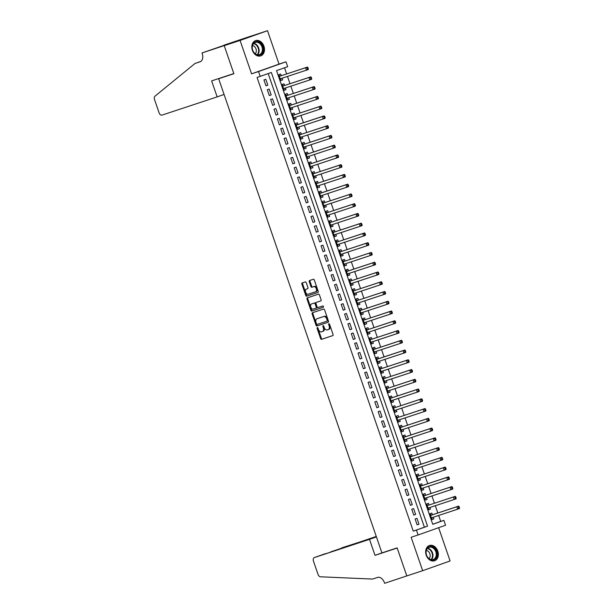 <?xml version="1.0" encoding="UTF-8"?>
<svg xmlns="http://www.w3.org/2000/svg" width="614" height="614" viewBox="0 0 614 614"><rect width="100%" height="100%" fill="white"/><g stroke="black" fill="none" stroke-linecap="round" stroke-linejoin="round"><path stroke-width="0.92" d="M317.315 327.584A0.706 0.46 -109.5 0 0 317.108 328.398L320.615 338.567A1.013 0.652 -109.5 0 0 321.567 339.319L332.765 335.62A1.013 0.652 -109.5 0 0 333.057 334.461L329.557 324.284A0.706 0.46 -109.5 0 0 328.682 324.576L329.135 325.888A3.239 2.095 -109.5 0 1 328.229 329.603A3.239 2.095 -109.5 0 1 328.198 329.611L327.27 329.918A3.239 2.095 -109.5 0 1 324.223 327.515L323.77 326.195A0.706 0.46 -109.5 0 0 322.895 326.487L323.348 327.799A3.239 2.095 -109.5 0 1 322.442 331.514L321.483 331.829A3.239 2.095 -109.5 0 1 318.436 329.426L317.983 328.106A0.706 0.46 -109.5 0 0 317.315 327.584M317.799 327.776A0.706 0.46 -109.5 0 0 317.852 328.129L321.36 338.306A1.013 0.652 -109.5 0 0 322.312 339.058L332.872 335.566M329.365 323.954A0.706 0.46 -109.5 0 0 329.426 324.307L329.879 325.627L329.135 325.888M323.586 325.865A0.706 0.46 -109.5 0 0 323.639 326.218L324.092 327.538L323.348 327.799M252.369 50.302A8.051 6.14 71.7 0 0 260.681 55.889A8.051 6.14 71.7 0 0 263.936 46.196A8.051 6.14 71.7 0 0 255.631 40.608A8.051 6.14 71.7 0 0 252.369 50.302M426.216 555.194A8.051 6.14 71.7 0 0 434.528 560.782A8.051 6.14 71.7 0 0 437.79 551.088A8.051 6.14 71.7 0 0 429.478 545.501A8.051 6.14 71.7 0 0 426.216 555.194M306.256 282.678A1.013 0.652 -109.5 0 0 305.304 281.926L302.165 282.962A1.013 0.652 -109.5 0 0 301.865 284.128L305.757 295.426A1.013 0.652 -109.5 0 0 306.708 296.178L317.914 292.479A1.013 0.652 -109.5 0 0 318.206 291.32L314.314 280.015A1.013 0.652 -109.5 0 0 313.363 279.263L309.563 280.521A1.013 0.652 -109.5 0 0 309.272 281.68L310.937 286.515A1.013 0.652 -109.5 0 0 311.889 287.268L313.769 286.646A2.709 1.75 -109.5 0 1 316.31 288.641A2.709 1.75 -109.5 0 1 315.558 291.765A2.709 1.75 -109.5 0 1 315.535 291.773L308.167 294.206A2.709 1.75 -109.5 0 1 305.626 292.21A2.709 1.75 -109.5 0 1 306.378 289.094L307.629 288.68A1.013 0.652 -109.5 0 0 307.921 287.513L306.256 282.678M307.138 288.818A2.709 1.75 -109.5 0 0 307.115 288.826L306.378 289.094A2.709 1.75 -109.5 0 0 306.378 289.094L307.737 288.626M322.411 331.522A3.239 2.095 -109.5 0 0 322.442 331.514L323.187 331.253A3.239 2.095 -109.5 0 0 324.092 327.538M260.221 76.42L258.54 71.539L285.986 61.814L287.667 66.688L276.538 70.633L432.755 524.31L443.876 520.365L445.557 525.239L418.111 534.971L416.43 530.089L427.559 526.144L271.35 72.475L257.051 77.464L413.26 531.141L416.43 530.089M418.111 534.971L411.142 537.273L422.647 570.69L406.798 575.924L397.143 547.872L381.931 552.899L218.661 78.738L233.873 73.711L224.217 45.666L240.066 40.432L251.571 73.841L258.54 71.539M312.419 312.749A1.013 0.652 -109.5 0 0 312.127 313.907L316.018 325.213A1.013 0.652 -109.5 0 0 316.97 325.965L328.168 322.266A1.013 0.652 -109.5 0 0 328.459 321.099L324.568 309.801A1.013 0.652 -109.5 0 0 323.616 309.049L312.419 312.749M310.884 310.323L307 299.018A1.013 0.652 -109.5 0 1 307.292 297.859L318.489 294.16A1.013 0.652 -109.5 0 1 319.441 294.912L321.107 299.747A1.013 0.652 -109.5 0 1 320.823 300.906A1.013 0.652 -109.5 0 0 320.823 300.906L316.271 302.41A1.013 0.652 -109.5 0 0 315.98 303.569L317.085 306.777A1.013 0.652 -109.5 0 0 318.037 307.53L322.764 305.972A0.706 0.46 -109.5 0 1 323.233 307.307A0.706 0.46 -109.5 0 0 323.233 307.307L311.843 311.075A1.013 0.652 -109.5 0 1 310.884 310.323L311.628 310.055L307.737 298.757L307 299.018M224.217 45.666L251.663 35.934L267.512 30.7L240.066 40.432M422.647 570.69L450.093 560.958L438.634 527.695M282.072 78.224L282.647 79.889L280.782 80.503M281.22 75.745L280.629 74.033L278.779 74.693L280.79 80.549L282.647 79.889M285.433 87.979L286.009 89.644L284.136 90.258M284.581 85.499L283.99 83.788L282.133 84.448L284.152 90.304L286.009 89.644M288.795 97.733L289.363 99.399L287.498 100.021M287.935 95.254L287.352 93.551L285.495 94.203L287.513 100.059L289.363 99.399M292.149 107.488L292.724 109.154L290.859 109.776M291.297 105.009L290.706 103.305L288.856 103.958L290.867 109.814L292.724 109.154M295.511 117.243L296.086 118.916L294.213 119.53M294.659 114.764L294.068 113.06L292.218 113.72L294.229 119.569L296.086 118.916M298.872 127.006L299.448 128.671L297.575 129.285M298.013 124.527L297.429 122.815L295.572 123.475L297.59 129.324L299.448 128.671M302.226 136.761L302.802 138.426L300.937 139.04M301.374 134.282L300.791 132.57L298.934 133.23L300.952 139.086L302.802 138.426M305.588 146.516L306.163 148.181L304.291 148.803M304.736 144.037L304.145 142.325L302.295 142.985L304.306 148.841L306.163 148.181M308.949 156.271L309.525 157.936L307.652 158.558M308.098 153.792L307.507 152.088L305.649 152.74L307.668 158.596L309.525 157.936M312.311 166.026L312.879 167.699L311.014 168.313M311.452 163.547L310.868 161.843L309.011 162.503L311.029 168.351L312.879 167.699M315.665 175.788L316.241 177.454L314.376 178.068M314.813 173.309L314.222 171.598L312.373 172.258L314.383 178.106L316.241 177.454M319.027 185.543L319.602 187.209L317.73 187.823M318.175 183.064L317.584 181.353L315.726 182.013L317.745 187.869L319.602 187.209M322.388 195.298L322.956 196.964L321.091 197.585M321.529 192.819L320.945 191.107L319.088 191.768L321.107 197.624L322.956 196.964M325.742 205.053L326.318 206.718L324.453 207.34M324.89 202.574L324.307 200.87L322.45 201.522L324.468 207.378L326.318 206.718M329.104 214.808L329.68 216.481L327.807 217.095M328.252 212.329L327.661 210.625L325.811 211.277L327.822 217.133L329.68 216.481M332.466 224.563L333.041 226.236L331.169 226.85M331.614 222.084L331.023 220.38L329.165 221.04L331.184 226.888L333.041 226.236M335.82 234.325L336.395 235.991L334.53 236.605M334.968 231.846L334.384 230.135L332.527 230.795L334.546 236.651L336.395 235.991M339.181 244.08L339.757 245.746L337.892 246.367M338.329 241.601L337.738 239.89L335.889 240.55L337.9 246.406L339.757 245.746M342.543 253.835L343.119 255.501L341.246 256.122M341.691 251.356L341.1 249.652L339.243 250.305L341.261 256.161L343.119 255.501M345.905 263.59L346.473 265.256L344.607 265.877M345.045 261.111L344.462 259.407L342.604 260.06L344.623 265.916L346.473 265.256M349.259 273.345L349.834 275.018L347.969 275.632M348.407 270.866L347.816 269.162L345.966 269.822L347.977 275.671L349.834 275.018M352.62 283.108L353.196 284.773L351.323 285.387M351.768 280.629L351.177 278.917L349.328 279.577L351.338 285.433L353.196 284.773M355.982 292.863L356.557 294.528L354.685 295.142M355.122 290.384L354.539 288.672L352.682 289.332L354.7 295.188L356.557 294.528M359.336 302.618L359.911 304.283L358.046 304.905M358.484 300.139L357.901 298.435L356.043 299.087L358.062 304.943L359.911 304.283M362.697 312.373L363.273 314.038L361.4 314.66M361.846 309.893L361.255 308.19L359.405 308.842L361.416 314.698L363.273 314.038M366.059 322.127L366.635 323.801L364.762 324.415M365.207 319.648L364.616 317.945L362.759 318.605L364.777 324.453L366.635 323.801M369.421 331.89L369.989 333.555L368.124 334.169M368.561 329.411L367.978 327.699L366.121 328.36L368.139 334.208L369.989 333.555M372.775 341.645L373.35 343.31L371.485 343.924M371.923 339.166L371.332 337.454L369.482 338.114L371.493 343.97L373.35 343.31M376.136 351.4L376.712 353.065L374.839 353.687M375.284 348.921L374.693 347.209L372.836 347.869L374.855 353.725L376.712 353.065M379.498 361.155L380.066 362.82L378.201 363.442M378.638 358.676L378.055 356.972L376.198 357.624L378.216 363.48L380.066 362.82M382.852 370.91L383.428 372.583L381.563 373.197M382 368.431L381.417 366.727L379.559 367.387L381.578 373.235L383.428 372.583M386.214 380.672L386.789 382.338L384.917 382.952M385.362 378.193L384.771 376.482L382.921 377.142L384.932 382.99L386.789 382.338M389.575 390.427L390.151 392.093L388.278 392.707M388.723 387.948L388.132 386.237L386.275 386.897L388.294 392.753L390.151 392.093M392.929 400.182L393.505 401.848L391.64 402.469M392.077 397.703L391.494 395.992L389.637 396.652L391.655 402.508L393.505 401.848M396.291 409.937L396.867 411.603L395.002 412.224M395.439 407.458L394.848 405.754L392.998 406.407L395.009 412.263L396.867 411.603M399.653 419.692L400.228 421.365L398.356 421.979M398.801 417.213L398.21 415.509L396.352 416.162L398.371 422.018L400.228 421.365M403.014 429.447L403.582 431.12L401.717 431.734M402.155 426.968L401.571 425.264L399.714 425.924L401.733 431.772L403.582 431.12M406.368 439.21L406.944 440.875L405.079 441.489M405.516 436.731L404.925 435.019L403.076 435.679L405.086 441.535L406.944 440.875M409.73 448.964L410.305 450.63L408.433 451.252M408.878 446.485L408.287 444.774L406.437 445.434L408.448 451.29L410.305 450.63M413.092 458.719L413.667 460.385L411.794 461.007M412.232 456.24L411.649 454.537L409.791 455.189L411.81 461.045L413.667 460.385M416.445 468.474L417.021 470.14L415.156 470.761M415.594 465.995L415.01 464.291L413.153 464.944L415.171 470.8L417.021 470.14M419.807 478.229L420.383 479.902L418.51 480.516M418.955 475.75L418.364 474.046L416.515 474.706L418.525 480.555L420.383 479.902M423.169 487.992L423.744 489.657L421.872 490.271M422.317 485.513L421.726 483.801L419.869 484.461L421.887 490.317L423.744 489.657M426.53 497.747L427.098 499.412L425.233 500.026M425.671 495.268L425.088 493.556L423.23 494.216L425.249 500.072L427.098 499.412M429.884 507.502L430.46 509.167L428.595 509.789M429.032 505.023L428.442 503.319L426.592 503.971L428.603 509.827L430.46 509.167M415.118 518.991L417.129 524.84L418.986 524.187L416.967 518.331L415.118 518.991M411.756 509.229L413.767 515.085L415.624 514.425L413.606 508.576L411.756 509.229M408.394 499.474L410.413 505.33L412.263 504.67L410.252 498.821L408.394 499.474M405.033 489.719L407.051 495.575L408.909 494.915L406.89 489.059L405.033 489.719M401.679 479.964L403.69 485.812L405.547 485.16L403.528 479.304L401.679 479.964M398.317 470.209L400.336 476.057L402.185 475.405L400.174 469.549L398.317 470.209M394.955 460.446L396.974 466.302L398.831 465.642L396.813 459.794L394.955 460.446M391.602 450.691L393.612 456.547L395.47 455.887L393.451 450.039L391.602 450.691M388.24 440.936L390.251 446.792L392.108 446.132L390.09 440.276L388.24 440.936M384.878 431.181L386.897 437.038L388.746 436.377L386.736 430.521L384.878 431.181M381.517 421.427L383.535 427.275L385.392 426.623L383.374 420.767L381.517 421.427M378.163 411.664L380.173 417.52L382.031 416.868L380.012 411.012L378.163 411.664M374.801 401.909L376.819 407.765L378.669 407.105L376.658 401.257L374.801 401.909M371.439 392.154L373.458 398.01L375.315 397.35L373.297 391.494L371.439 392.154M368.085 382.399L370.096 388.255L371.954 387.595L369.935 381.739L368.085 382.399M364.724 372.644L366.742 378.493L368.592 377.84L366.581 371.984L364.724 372.644M361.362 362.882L363.381 368.738L365.23 368.085L363.219 362.229L361.362 362.882M358 353.127L360.019 358.983L361.876 358.323L359.858 352.474L358 353.127M354.646 343.372L356.657 349.228L358.515 348.568L356.496 342.712L354.646 343.372M351.285 333.617L353.303 339.473L355.153 338.813L353.142 332.957L351.285 333.617M347.923 323.862L349.942 329.71L351.799 329.058L349.78 323.202L347.923 323.862M344.569 314.107L346.58 319.955L348.437 319.303L346.419 313.447L344.569 314.107M341.207 304.344L343.226 310.2L345.076 309.54L343.065 303.692L341.207 304.344M337.846 294.59L339.864 300.446L341.722 299.786L339.703 293.937L337.846 294.59M334.492 284.835L336.503 290.691L338.36 290.031L336.342 284.175L334.492 284.835M331.13 275.08L333.141 280.928L334.998 280.276L332.98 274.42L331.13 275.08M327.769 265.325L329.787 271.173L331.637 270.521L329.626 264.665L327.769 265.325M324.407 255.562L326.425 261.418L328.283 260.758L326.264 254.91L324.407 255.562M321.053 245.807L323.064 251.663L324.921 251.003L322.903 245.155L321.053 245.807M317.691 236.052L319.71 241.908L321.559 241.248L319.549 235.392L317.691 236.052M314.33 226.297L316.348 232.153L318.206 231.493L316.187 225.637L314.33 226.297M310.976 216.542L312.986 222.391L314.844 221.738L312.825 215.882L310.976 216.542M307.614 206.78L309.633 212.636L311.482 211.983L309.471 206.127L307.614 206.78M304.252 197.025L306.271 202.881L308.121 202.221L306.11 196.373L304.252 197.025M300.891 187.27L302.909 193.126L304.767 192.466L302.748 186.61L300.891 187.27M297.537 177.515L299.548 183.371L301.405 182.711L299.386 176.855L297.537 177.515M294.175 167.76L296.194 173.608L298.043 172.956L296.032 167.1L294.175 167.76M290.813 157.998L292.832 163.854L294.689 163.201L292.671 157.345L290.813 157.998M287.459 148.243L289.47 154.099L291.328 153.439L289.309 147.59L287.459 148.243M284.098 138.488L286.116 144.344L287.966 143.684L285.955 137.828L284.098 138.488M280.736 128.733L282.755 134.589L284.612 133.929L282.593 128.073L280.736 128.733M277.382 118.978L279.393 124.826L281.25 124.174L279.232 118.318L277.382 118.978M274.021 109.223L276.031 115.071L277.889 114.419L275.87 108.563L274.021 109.223M270.659 99.46L272.677 105.316L274.527 104.656L272.516 98.808L270.659 99.46M267.297 89.705L269.316 95.561L271.173 94.901L269.155 89.053L267.297 89.705M413.26 531.141L424.389 527.196L268.203 73.588M267.811 85.146L265.793 79.29L263.943 79.95L265.954 85.806L267.811 85.146L265.946 85.76M432.732 524.241L440.706 521.409L438.665 515.468M437.813 512.989L435.303 505.713M434.451 503.234L431.941 495.959M431.089 493.479L428.587 486.196M427.735 483.717L425.226 476.441M424.374 473.962L421.864 466.686M421.012 464.207L418.51 456.931M417.65 454.452L415.148 447.176M414.296 444.697L411.787 437.414M410.935 434.935L408.433 427.659M407.573 425.18L405.071 417.904M404.219 415.425L401.709 408.149M400.858 405.67L398.348 398.394M397.496 395.915L394.994 388.639M394.134 386.152L391.632 378.876M390.78 376.397L388.271 369.121M387.419 366.642L384.917 359.367M384.057 356.887L381.555 349.612M380.703 347.133L378.193 339.857M377.341 337.378L374.832 330.094M373.98 327.615L371.478 320.339M370.626 317.86L368.116 310.584M367.264 308.105L364.754 300.829M363.902 298.35L361.4 291.074M360.541 288.595L358.039 281.312M357.187 278.833L354.677 271.557M353.825 269.078L351.323 261.802M350.464 259.323L347.961 252.047M347.11 249.568L344.6 242.292M343.748 239.813L341.238 232.529M340.386 230.05L337.884 222.775M337.025 220.296L334.523 213.02M333.671 210.541L331.161 203.265M330.309 200.786L327.807 193.51M326.947 191.031L324.445 183.755M323.593 181.268L321.084 173.992M320.232 171.513L317.722 164.237M316.87 161.758L314.368 154.482M313.516 152.003L311.006 144.727M310.154 142.248L307.645 134.973M306.793 132.494L304.291 125.21M303.431 122.731L300.929 115.455M300.077 112.976L297.567 105.7M296.716 103.221L294.213 95.945M293.354 93.466L290.852 86.19M290 83.711L287.49 76.428M286.638 73.949L284.52 67.809M432.394 514.778L431.803 513.074L429.946 513.726L431.964 519.582L433.822 518.922L433.246 517.257M225.422 76.343L218.661 78.738M251.571 73.841L279.017 64.117L267.512 30.7M279.017 64.117L285.986 61.814M440.706 521.409L443.876 520.365M424.389 527.196L427.559 526.144M433.822 518.922L431.949 519.544M418.986 524.187L417.113 524.801M415.624 514.425L413.759 515.046M412.263 504.67L410.398 505.291M408.909 494.915L407.036 495.529M405.547 485.16L403.674 485.774M402.185 475.405L400.32 476.019M398.831 465.642L396.959 466.264M395.47 455.887L393.597 456.509M392.108 446.132L390.243 446.746M388.746 436.377L386.881 436.991M385.392 426.623L383.52 427.237M382.031 416.868L380.166 417.482M378.669 407.105L376.804 407.727M375.315 397.35L373.442 397.972M371.954 387.595L370.081 388.209M368.592 377.84L366.727 378.454M365.23 368.085L363.365 368.699M361.876 358.323L360.004 358.944M358.515 348.568L356.65 349.189M355.153 338.813L353.288 339.427M351.799 329.058L349.926 329.672M348.437 319.303L346.565 319.917M345.076 309.54L343.211 310.162M341.722 299.786L339.849 300.407M338.36 290.031L336.487 290.645M334.998 280.276L333.133 280.89M331.637 270.521L329.772 271.135M328.283 260.758L326.41 261.38M324.921 251.003L323.056 251.625M321.559 241.248L319.694 241.862M318.206 231.493L316.333 232.107M314.844 221.738L312.971 222.352M311.482 211.983L309.617 212.597M308.121 202.221L306.256 202.843M304.767 192.466L302.894 193.088M301.405 182.711L299.54 183.325M298.043 172.956L296.178 173.57M294.689 163.201L292.817 163.815M291.328 153.439L289.455 154.06M287.966 143.684L286.101 144.305M284.612 133.929L282.739 134.543M281.25 124.174L279.378 124.788M277.889 114.419L276.024 115.033M274.527 104.656L272.662 105.278M271.173 94.901L269.3 95.523M322.473 331.506L323.156 331.261A3.239 2.095 -109.5 0 0 323.187 331.253M328.26 329.595L328.943 329.35A3.239 2.095 -109.5 0 0 328.974 329.342A3.239 2.095 -109.5 0 0 329.879 325.627M313.048 312.541A1.013 0.652 -109.5 0 0 312.864 313.647L316.755 324.952A1.013 0.652 -109.5 0 0 317.707 325.704L328.275 322.212M316.525 323.87A0.706 0.46 -109.5 0 0 317.192 324.399L327.016 321.153A0.706 0.46 -109.5 0 0 327.224 320.331L326.748 318.95A3.239 2.095 -109.5 0 0 323.701 316.54L316.977 318.758A3.239 2.095 -109.5 0 0 316.954 318.766A3.239 2.095 -109.5 0 0 316.041 322.48L316.525 323.87M327.769 320.884L327.761 320.884A0.706 0.46 -109.5 0 0 327.968 320.071L327.224 320.331M317.668 318.512A3.239 2.095 -109.5 0 1 317.691 318.505A3.239 2.095 -109.5 0 0 317.691 318.505L324.445 316.279A3.239 2.095 -109.5 0 1 327.485 318.681L327.968 320.071M307.921 297.644A1.013 0.652 -109.5 0 0 307.737 298.757M320.922 300.852L317.016 302.149A1.013 0.652 -109.5 0 0 316.993 302.149M323.317 307.261L311.843 311.075M311.559 303.968A2.709 1.75 -109.5 0 0 311.536 303.976A2.709 1.75 -109.5 0 0 310.784 307.092A2.709 1.75 -109.5 0 0 313.324 309.088L315.918 308.228A1.013 0.652 -109.5 0 0 316.21 307.069L315.105 303.861A1.013 0.652 -109.5 0 0 314.153 303.109L312.296 303.7A2.709 1.75 -109.5 0 0 312.273 303.707A2.709 1.75 -109.5 0 0 312.25 303.715L311.536 303.976M316.671 307.967L316.663 307.967A1.013 0.652 -109.5 0 0 316.954 306.808L316.21 307.069M312.296 303.7L314.898 302.848A1.013 0.652 -109.5 0 1 315.849 303.6L316.954 306.808M311.628 310.055A1.013 0.652 -109.5 0 0 312.58 310.807M315.581 291.757L316.279 291.512A2.709 1.75 -109.5 0 0 316.302 291.504A2.709 1.75 -109.5 0 0 317.054 288.38A2.709 1.75 -109.5 0 0 314.514 286.385L313.769 286.646M310.2 280.306A1.013 0.652 -109.5 0 0 310.016 281.419L311.682 286.254A1.013 0.652 -109.5 0 0 312.633 287.007L314.514 286.385M302.794 282.755A1.013 0.652 -109.5 0 0 302.61 283.868L306.501 295.165A1.013 0.652 -109.5 0 0 307.453 295.917L318.021 292.425M431.381 517.878L457.622 509.206L456.778 506.765L458.635 506.113L431.888 514.946A1.028 0.668 70.5 0 1 431.627 514.954L430.26 514.632M431.627 518.6L432.509 517.533A1.028 0.668 70.5 0 1 432.555 517.487M458.412 507.034L458.75 508.008L459.487 507.74L459.149 506.765L456.778 506.765L430.537 515.438M459.487 507.74L459.472 508.553L457.622 509.206L458.75 508.008M458.635 506.113L459.149 506.765M434.697 548.479A6.969 5.311 -108.3 0 1 435.963 558.126A6.969 5.311 -108.3 0 1 428.296 558.141A6.969 5.311 -108.3 0 1 427.029 548.494A6.969 5.311 -108.3 0 1 434.697 548.479M428.211 557.888A6.447 4.92 71.7 0 0 433.2 559.538A6.447 4.92 71.7 0 0 436.239 555.087A6.447 4.92 71.7 0 0 434.144 548.939A6.447 4.92 71.7 0 0 429.155 547.289A6.447 4.92 71.7 0 0 426.116 551.74A6.447 4.92 71.7 0 0 428.211 557.888M429.056 558.648A4.59 3.5 71.7 0 0 428.664 551.756A4.59 3.5 71.7 0 0 426.354 550.474M433.829 560.958A7.997 6.102 71.7 0 0 434.006 560.904A7.997 6.102 71.7 0 0 437.767 555.386A7.997 6.102 71.7 0 0 435.172 547.765A7.997 6.102 71.7 0 0 428.986 545.716A7.997 6.102 71.7 0 0 428.81 545.777M260.85 43.586A6.969 5.311 -108.3 0 1 262.117 53.234A6.969 5.311 -108.3 0 1 254.442 53.241A6.969 5.311 -108.3 0 1 253.175 43.602A6.969 5.311 -108.3 0 1 260.85 43.586M254.365 52.988A6.447 4.92 71.7 0 0 259.354 54.646A6.447 4.92 71.7 0 0 262.393 50.195A6.447 4.92 71.7 0 0 260.298 44.047A6.447 4.92 71.7 0 0 255.309 42.397A6.447 4.92 71.7 0 0 252.27 46.841A6.447 4.92 71.7 0 0 254.365 52.988M255.201 53.756A4.59 3.5 71.7 0 0 254.81 46.864A4.59 3.5 71.7 0 0 252.5 45.574M260.152 56.012L260.006 56.058A7.997 6.102 71.7 0 0 260.152 56.012A7.997 6.102 71.7 0 0 263.92 50.494A7.997 6.102 71.7 0 0 261.326 42.873A7.997 6.102 71.7 0 0 255.14 40.823A7.997 6.102 71.7 0 0 254.963 40.885M376.267 536.452L330.754 551.879M376.351 536.69L341.775 547.841A3.093 2.003 70.5 0 1 341.775 547.841A3.093 2.003 70.5 0 1 341.798 547.834M406.813 575.97L397.189 548.018L375.008 555.348L369.498 539.345L314.353 557.566A3.093 2.003 -109.5 0 0 314.33 557.573A3.093 2.003 -109.5 0 0 313.462 561.119L318.044 574.435A3.093 2.003 -109.5 0 0 320.47 576.799L372.591 579.071L377.656 577.398A7.222 4.674 70.5 0 1 384.448 582.763L384.633 583.3L409.07 575.172M375.008 555.348L381.931 552.892M369.498 539.345L376.42 536.897M376.39 536.805L314.353 557.566M217.149 96.897L162.004 115.11A3.093 2.003 -109.5 0 1 159.095 112.815L154.513 99.499A3.093 2.003 -109.5 0 1 154.981 96.175L195.045 63.449L200.118 61.776A7.222 4.674 -109.5 0 0 200.179 61.753A7.222 4.674 -109.5 0 0 202.198 53.479L202.014 52.942L224.202 45.613L233.827 73.565L211.638 80.894L217.149 96.897L224.072 94.441M195.045 63.449L200.793 61.454M224.202 45.613L251.648 35.888L224.087 45.121L237.111 40.892M202.014 52.942L237.096 40.854M428.019 508.116L454.26 499.451L453.416 497.01L455.273 496.358L428.526 505.192A1.028 0.668 70.5 0 1 428.265 505.199L426.899 504.869M428.265 508.845L429.155 507.778A1.028 0.668 70.5 0 1 429.201 507.732M455.051 497.271L455.388 498.246L456.125 497.985L455.795 497.01L453.416 497.01L428.526 505.192M456.125 497.985L456.11 498.791L454.26 499.451L455.388 498.246M455.273 496.358L455.795 497.01M424.658 498.361L450.899 489.696L450.062 487.255L451.912 486.595L425.164 495.437A1.028 0.668 70.5 0 1 424.903 495.444L423.537 495.114M424.911 499.09L425.794 498.023A1.028 0.668 70.5 0 1 425.84 497.969M451.689 487.516L452.027 488.491L452.771 488.23L452.434 487.255L450.062 487.255L425.164 495.437M452.771 488.23L452.756 489.036L450.899 489.696L452.027 488.491M451.912 486.595L452.434 487.255M421.296 488.606L447.537 479.941L446.7 477.5L448.558 476.84L421.81 485.674A1.028 0.668 70.5 0 1 421.549 485.682L420.183 485.359M421.549 489.335L422.432 488.268A1.028 0.668 70.5 0 1 422.478 488.214M448.335 477.761L448.665 478.736L449.41 478.475L449.072 477.5L446.7 477.5L420.46 486.165M449.41 478.475L449.394 479.281L447.537 479.941L448.665 478.736M448.558 476.84L449.072 477.5M417.942 478.851L444.183 470.178L443.339 467.745L445.196 467.085L418.449 475.919A1.028 0.668 70.5 0 1 418.188 475.927L416.822 475.604M418.188 479.58L419.078 478.506A1.028 0.668 70.5 0 1 419.124 478.459M444.973 468.006L445.311 468.981L446.048 468.72L445.718 467.745L443.339 467.745L417.098 476.41M446.048 468.72L446.033 469.526L444.183 470.178L445.311 468.981M445.196 467.085L445.718 467.745M414.58 469.096L440.821 460.423L439.985 457.983L441.834 457.33L415.087 466.164A1.028 0.668 70.5 0 1 414.826 466.172L413.46 465.849M414.834 469.817L415.716 468.751A1.028 0.668 70.5 0 1 415.762 468.705M441.612 458.251L441.95 459.226L442.694 458.957L442.356 457.983L439.985 457.983L413.744 466.655M442.694 458.957L442.679 459.771L440.821 460.423L441.95 459.226M441.834 457.33L442.356 457.983M411.219 459.333L437.46 450.668L436.623 448.228L438.473 447.575L411.725 456.409A1.028 0.668 70.5 0 1 411.464 456.417L410.106 456.087M411.472 460.063L412.355 458.996A1.028 0.668 70.5 0 1 412.401 458.95M438.258 448.489L438.588 449.471L439.332 449.202L438.995 448.228L436.623 448.228L411.725 456.409M439.332 449.202L439.317 450.008L437.46 450.668L438.588 449.471M438.473 447.575L438.995 448.228M407.865 449.578L434.106 440.913L433.261 438.473L435.119 437.813L408.371 446.654A1.028 0.668 70.5 0 1 408.11 446.662L406.744 446.332M408.11 450.308L408.993 449.241A1.028 0.668 70.5 0 1 409.039 449.187M434.896 438.734L435.234 439.708L435.971 439.447L435.633 438.473L433.261 438.473L408.371 446.654M435.971 439.447L435.955 440.253L434.106 440.913L435.234 439.708M435.119 437.813L435.633 438.473M404.503 439.824L430.744 431.158L429.9 428.718L431.757 428.058L405.01 436.892A1.028 0.668 70.5 0 1 404.749 436.899L403.383 436.577M404.749 440.553L405.639 439.486A1.028 0.668 70.5 0 1 405.685 439.432M431.535 428.979L431.872 429.954L432.617 429.693L432.279 428.718L429.9 428.718L403.659 437.383M432.617 429.693L432.594 430.498L430.744 431.158L431.872 429.954M431.757 428.058L432.279 428.718M401.142 430.069L427.382 421.396L426.546 418.963L428.395 418.303L401.648 427.137A1.028 0.668 70.5 0 1 401.387 427.144L400.029 426.822M401.395 430.798L402.277 429.723A1.028 0.668 70.5 0 1 402.324 429.677M428.173 419.224L428.511 420.199L429.255 419.938L428.917 418.963L426.546 418.963L401.648 427.137M429.255 419.938L429.24 420.744L427.382 421.396L428.511 420.199M428.395 418.303L428.917 418.963M397.78 420.314L424.021 411.641L423.184 409.2L425.041 408.548L398.294 417.382A1.028 0.668 70.5 0 1 398.033 417.39L396.667 417.067M398.033 421.035L398.916 419.968A1.028 0.668 70.5 0 1 398.962 419.922M424.819 409.469L425.149 410.444L425.893 410.183L425.556 409.2L423.184 409.2L398.294 417.382M425.893 410.183L425.878 410.989L424.021 411.641L425.149 410.444M425.041 408.548L425.556 409.2M394.426 410.559L420.667 401.886L419.822 399.445L421.68 398.793L394.932 407.627A1.028 0.668 70.5 0 1 394.672 407.635L393.305 407.312M394.672 411.28L395.562 410.213A1.028 0.668 70.5 0 1 395.608 410.167M421.457 399.706L421.795 400.689L422.532 400.42L422.202 399.445L419.822 399.445L394.932 407.627M422.532 400.42L422.516 401.226L420.667 401.886L421.795 400.689M421.68 398.793L422.202 399.445M391.064 400.796L417.305 392.131L416.469 389.69L418.318 389.03L391.571 397.872A1.028 0.668 70.5 0 1 391.31 397.88L389.944 397.55M391.318 401.525L392.2 400.458A1.028 0.668 70.5 0 1 392.246 400.405M418.096 389.951L418.433 390.926L419.178 390.665L418.84 389.69L416.469 389.69L390.228 398.363M419.178 390.665L419.162 391.471L417.305 392.131L418.433 390.926M418.318 389.03L418.84 389.69M387.703 391.041L413.943 382.376L413.107 379.936L414.964 379.275L388.209 388.117A1.028 0.668 70.5 0 1 387.948 388.125L386.59 387.795M387.956 391.77L388.839 390.704A1.028 0.668 70.5 0 1 388.885 390.65M414.742 380.196L415.072 381.171L415.816 380.91L415.478 379.936L413.107 379.936L388.209 388.117M415.816 380.91L415.801 381.716L413.943 382.376L415.072 381.171M414.964 379.275L415.478 379.936M384.349 381.286L410.589 372.621L409.745 370.181L411.603 369.521L384.855 378.354A1.028 0.668 70.5 0 1 384.594 378.362L383.228 378.04M384.594 382.015L385.485 380.949A1.028 0.668 70.5 0 1 385.531 380.895M411.38 370.442L411.718 371.416L412.454 371.155L412.124 370.181L409.745 370.181L384.855 378.354M412.454 371.155L412.439 371.961L410.589 372.621L411.718 371.416M411.603 369.521L412.124 370.181M380.987 371.531L407.228 362.859L406.384 360.426L408.241 359.766L381.494 368.6A1.028 0.668 70.5 0 1 381.233 368.607L379.866 368.285M381.24 372.253L382.123 371.186A1.028 0.668 70.5 0 1 382.169 371.14M408.018 360.687L408.356 361.661L409.101 361.4L408.763 360.418L406.384 360.426L381.494 368.6M409.101 361.4L409.085 362.206L407.228 362.859L408.356 361.661M408.241 359.766L408.763 360.418M377.625 361.776L403.866 353.104L403.03 350.663L404.879 350.011L378.132 358.845A1.028 0.668 70.5 0 1 377.871 358.852L376.512 358.53M377.879 362.498L378.761 361.431A1.028 0.668 70.5 0 1 378.807 361.385M404.657 350.932L404.994 351.906L405.739 351.638L405.401 350.663L403.03 350.663L376.789 359.336M405.739 351.638L405.724 352.444L403.866 353.104L404.994 351.906M404.879 350.011L405.401 350.663M374.271 352.014L400.512 343.349L399.668 340.908L401.525 340.248L374.778 349.09A1.028 0.668 70.5 0 1 374.517 349.097L373.151 348.767M374.517 352.743L375.4 351.676A1.028 0.668 70.5 0 1 375.446 351.63M401.303 341.169L401.64 342.144L402.377 341.883L402.04 340.908L399.668 340.908L373.427 349.581M402.377 341.883L402.362 342.689L400.512 343.349L401.64 342.144M401.525 340.248L402.04 340.908M370.91 342.259L397.151 333.594L396.306 331.153L398.164 330.493L371.416 339.335A1.028 0.668 70.5 0 1 371.155 339.342L369.789 339.012M371.155 342.988L372.046 341.921A1.028 0.668 70.5 0 1 372.092 341.868M397.941 331.414L398.279 332.389L399.016 332.128L398.686 331.153L396.306 331.153L371.416 339.335M399.016 332.128L399 332.934L397.151 333.594L398.279 332.389M398.164 330.493L398.686 331.153M367.548 332.504L393.789 323.839L392.952 321.398L394.802 320.738L368.055 329.572A1.028 0.668 70.5 0 1 367.794 329.58L366.428 329.257M367.801 333.233L368.684 332.166A1.028 0.668 70.5 0 1 368.73 332.113M394.579 321.659L394.917 322.634L395.662 322.373L395.324 321.398L392.952 321.398L368.055 329.572M395.662 322.373L395.646 323.179L393.789 323.839L394.917 322.634M394.802 320.738L395.324 321.398M364.186 322.749L390.427 314.076L389.591 311.643L391.448 310.983L364.701 319.817A1.028 0.668 70.5 0 1 364.44 319.825L363.074 319.503M364.44 323.478L365.322 322.404A1.028 0.668 70.5 0 1 365.368 322.358M391.225 311.904L391.555 312.879L392.3 312.618L391.962 311.636L389.591 311.643L364.701 319.817M392.3 312.618L392.285 313.424L390.427 314.076L391.555 312.879M391.448 310.983L391.962 311.636M360.832 312.994L387.073 304.321L386.229 301.881L388.086 301.228L361.339 310.062A1.028 0.668 70.5 0 1 361.078 310.07L359.712 309.748M361.078 313.716L361.968 312.649A1.028 0.668 70.5 0 1 362.014 312.603M387.864 302.149L388.202 303.124L388.938 302.856L388.608 301.881L386.229 301.881L359.988 310.554M388.938 302.856L388.923 303.669L387.073 304.321L388.202 303.124M388.086 301.228L388.608 301.881M357.471 303.232L383.712 294.567L382.875 292.126L384.725 291.473L357.977 300.307A1.028 0.668 70.5 0 1 357.716 300.315L356.35 299.985M357.724 303.961L358.607 302.894A1.028 0.668 70.5 0 1 358.653 302.848M384.502 292.387L384.84 293.362L385.584 293.101L385.247 292.126L382.875 292.126L357.977 300.307M385.584 293.101L385.569 293.906L383.712 294.567L384.84 293.362M384.725 291.473L385.247 292.126M354.109 293.477L380.35 284.812L379.513 282.371L381.363 281.711L354.616 290.552A1.028 0.668 70.5 0 1 354.355 290.56L352.996 290.23M354.362 294.206L355.245 293.139A1.028 0.668 70.5 0 1 355.291 293.085M381.148 282.632L381.478 283.607L382.223 283.346L381.885 282.371L379.513 282.371L354.616 290.552M382.223 283.346L382.207 284.152L380.35 284.812L381.478 283.607M381.363 281.711L381.885 282.371M350.755 283.722L376.996 275.057L376.152 272.616L378.009 271.956L351.262 280.79A1.028 0.668 70.5 0 1 351.001 280.798L349.635 280.475M351.001 284.451L351.883 283.384A1.028 0.668 70.5 0 1 351.929 283.33M377.787 272.877L378.124 273.852L378.861 273.591L378.523 272.616L376.152 272.616L351.262 280.79M378.861 273.591L378.846 274.397L376.996 275.057L378.124 273.852M378.009 271.956L378.523 272.616M347.394 273.967L373.634 265.294L372.79 262.861L374.647 262.201L347.9 271.035A1.028 0.668 70.5 0 1 347.639 271.043L346.273 270.72M347.639 274.696L348.529 273.621A1.028 0.668 70.5 0 1 348.575 273.575M374.425 263.122L374.763 264.097L375.507 263.836L375.169 262.861L372.79 262.861L346.549 271.526M375.507 263.836L375.484 264.642L373.634 265.294L374.763 264.097M374.647 262.201L375.169 262.861M344.032 264.212L370.273 255.539L369.436 253.098L371.286 252.446L344.538 261.28A1.028 0.668 70.5 0 1 344.277 261.288L342.919 260.965M344.285 264.933L345.168 263.866A1.028 0.668 70.5 0 1 345.214 263.82M371.063 253.367L371.401 254.342L372.145 254.073L371.808 253.098L369.436 253.098L344.538 261.28M372.145 254.073L372.13 254.887L370.273 255.539L371.401 254.342M371.286 252.446L371.808 253.098M340.67 254.449L366.911 245.784L366.074 243.344L367.932 242.691L341.184 251.525A1.028 0.668 70.5 0 1 340.923 251.533L339.557 251.203M340.923 255.178L341.806 254.112A1.028 0.668 70.5 0 1 341.852 254.066M367.709 243.604L368.039 244.587L368.784 244.318L368.446 243.344L366.074 243.344L341.184 251.525M368.784 244.318L368.768 245.124L366.911 245.784L368.039 244.587M367.932 242.691L368.446 243.344M337.316 244.694L363.557 236.029L362.713 233.589L364.57 232.929L337.823 241.77A1.028 0.668 70.5 0 1 337.562 241.778L336.196 241.448M337.562 245.423L338.452 244.357A1.028 0.668 70.5 0 1 338.498 244.303M364.348 233.85L364.685 234.824L365.422 234.563L365.092 233.589L362.713 233.589L337.823 241.77M365.422 234.563L365.407 235.369L363.557 236.029L364.685 234.824M364.57 232.929L365.092 233.589M333.955 234.939L360.195 226.274L359.359 223.834L361.209 223.174L334.461 232.008A1.028 0.668 70.5 0 1 334.2 232.015L332.834 231.693M334.208 235.669L335.091 234.602A1.028 0.668 70.5 0 1 335.137 234.548M360.986 224.095L361.324 225.069L362.068 224.808L361.73 223.834L359.359 223.834L333.118 232.499M362.068 224.808L362.053 225.614L360.195 226.274L361.324 225.069M361.209 223.174L361.73 223.834M330.593 225.184L356.834 216.512L355.997 214.079L357.855 213.419L331.099 222.253A1.028 0.668 70.5 0 1 330.839 222.26L329.48 221.938M330.846 225.914L331.729 224.839A1.028 0.668 70.5 0 1 331.775 224.793M357.632 214.34L357.962 215.314L358.706 215.053L358.369 214.079L355.997 214.079L331.099 222.253M358.706 215.053L358.691 215.859L356.834 216.512L357.962 215.314M357.855 213.419L358.369 214.079M327.239 215.43L353.48 206.757L352.636 204.316L354.493 203.664L327.746 212.498A1.028 0.668 70.5 0 1 327.485 212.505L326.118 212.183M327.485 216.151L328.375 215.084A1.028 0.668 70.5 0 1 328.421 215.038M354.27 204.585L354.608 205.56L355.345 205.299L355.015 204.316L352.636 204.316L327.746 212.498M355.345 205.299L355.329 206.104L353.48 206.757L354.608 205.56M354.493 203.664L355.015 204.316M323.877 205.675L350.118 197.002L349.274 194.561L351.131 193.909L324.384 202.743A1.028 0.668 70.5 0 1 324.123 202.75L322.757 202.428M324.131 206.396L325.013 205.329A1.028 0.668 70.5 0 1 325.059 205.283M350.909 194.822L351.246 195.805L351.991 195.536L351.653 194.561L349.274 194.561L324.384 202.743M351.991 195.536L351.976 196.342L350.118 197.002L351.246 195.805M351.131 193.909L351.653 194.561M320.516 195.912L346.757 187.247L345.92 184.806L347.77 184.146L321.022 192.988A1.028 0.668 70.5 0 1 320.761 192.996L319.403 192.666M320.769 196.641L321.652 195.574A1.028 0.668 70.5 0 1 321.698 195.521M347.547 185.067L347.885 186.042L348.629 185.781L348.291 184.806L345.92 184.806L319.679 193.479M348.629 185.781L348.614 186.587L346.757 187.247L347.885 186.042M347.77 184.146L348.291 184.806M317.162 186.157L343.395 177.492L342.558 175.051L344.416 174.391L317.668 183.233A1.028 0.668 70.5 0 1 317.407 183.241L316.041 182.911M317.407 186.886L318.29 185.819A1.028 0.668 70.5 0 1 318.336 185.766M344.193 175.312L344.531 176.287L345.268 176.026L344.93 175.051L342.558 175.051L317.668 183.233M345.268 176.026L345.252 176.832L343.395 177.492L344.531 176.287M344.416 174.391L344.93 175.051M313.8 176.402L340.041 167.737L339.197 165.296L341.054 164.636L314.307 173.47A1.028 0.668 70.5 0 1 314.046 173.478L312.679 173.156M314.046 177.131L314.936 176.064A1.028 0.668 70.5 0 1 314.982 176.011M340.831 165.557L341.169 166.532L341.906 166.271L341.576 165.296L339.197 165.296L314.307 173.47M341.906 166.271L341.891 167.077L340.041 167.737L341.169 166.532M341.054 164.636L341.576 165.296M310.438 166.647L336.679 157.975L335.843 155.542L337.692 154.881L310.945 163.715A1.028 0.668 70.5 0 1 310.684 163.723L309.318 163.401M310.692 167.369L311.574 166.302A1.028 0.668 70.5 0 1 311.62 166.256M337.47 155.802L337.807 156.777L338.552 156.516L338.214 155.534L335.843 155.542L310.945 163.715M338.552 156.516L338.537 157.322L336.679 157.975L337.807 156.777M337.692 154.881L338.214 155.534M307.077 156.892L333.318 148.22L332.481 145.779L334.338 145.127L307.591 153.96A1.028 0.668 70.5 0 1 307.33 153.968L305.964 153.646M307.33 157.614L308.213 156.547A1.028 0.668 70.5 0 1 308.259 156.501M334.116 146.048L334.446 147.022L335.19 146.754L334.853 145.779L332.481 145.779L306.24 154.452M335.19 146.754L335.175 147.56L333.318 148.22L334.446 147.022M334.338 145.127L334.853 145.779M303.723 147.13L329.964 138.465L329.119 136.024L330.977 135.364L304.229 144.206A1.028 0.668 70.5 0 1 303.968 144.213L302.602 143.883M303.968 147.859L304.859 146.792A1.028 0.668 70.5 0 1 304.905 146.746M330.754 136.285L331.092 137.26L331.829 136.999L331.499 136.024L329.119 136.024L302.879 144.697M331.829 136.999L331.813 137.805L329.964 138.465L331.092 137.26M330.977 135.364L331.499 136.024M300.361 137.375L326.602 128.71L325.765 126.269L327.615 125.609L300.868 134.451A1.028 0.668 70.5 0 1 300.607 134.458L299.241 134.128M300.614 138.104L301.497 137.037A1.028 0.668 70.5 0 1 301.543 136.983M327.392 126.53L327.73 127.505L328.475 127.244L328.137 126.269L325.765 126.269L300.868 134.451M328.475 127.244L328.459 128.05L326.602 128.71L327.73 127.505M327.615 125.609L328.137 126.269M296.999 127.62L323.24 118.955L322.404 116.514L324.253 115.854L297.506 124.688A1.028 0.668 70.5 0 1 297.245 124.696L295.887 124.373M297.253 128.349L298.135 127.282A1.028 0.668 70.5 0 1 298.181 127.228M324.038 116.775L324.369 117.75L325.113 117.489L324.775 116.514L322.404 116.514L296.163 125.179M325.113 117.489L325.098 118.295L323.24 118.955L324.369 117.75M324.253 115.854L324.775 116.514M293.646 117.865L319.886 109.192L319.042 106.759L320.899 106.099L294.152 114.933A1.028 0.668 70.5 0 1 293.891 114.941L292.525 114.618M293.891 118.594L294.774 117.52A1.028 0.668 70.5 0 1 294.82 117.474M320.677 107.02L321.015 107.995L321.751 107.734L321.414 106.752L319.042 106.759L294.152 114.933M321.751 107.734L321.736 108.54L319.886 109.192L321.015 107.995M320.899 106.099L321.414 106.752M290.284 108.11L316.525 99.437L315.68 96.997L317.538 96.344L290.79 105.178A1.028 0.668 70.5 0 1 290.529 105.186L289.163 104.864M290.529 108.832L291.42 107.765A1.028 0.668 70.5 0 1 291.466 107.719M317.315 97.265L317.653 98.24L318.397 97.971L318.06 96.997L315.68 96.997L289.44 105.669M318.397 97.971L318.374 98.785L316.525 99.437L317.653 98.24M317.538 96.344L318.06 96.997M286.922 98.347L313.163 89.682L312.326 87.242L314.176 86.589L287.429 95.423A1.028 0.668 70.5 0 1 287.168 95.431L285.809 95.101M287.175 99.077L288.058 98.01A1.028 0.668 70.5 0 1 288.104 97.964M313.954 87.503L314.291 88.477L315.036 88.216L314.698 87.242L312.326 87.242L287.429 95.423M315.036 88.216L315.02 89.022L313.163 89.682L314.291 88.477M314.176 86.589L314.698 87.242M283.561 88.593L309.801 79.927L308.965 77.487L310.822 76.827L284.075 85.668A1.028 0.668 70.5 0 1 283.814 85.676L282.448 85.346M283.814 89.322L284.696 88.255A1.028 0.668 70.5 0 1 284.743 88.201M310.6 77.748L310.93 78.722L311.674 78.462L311.336 77.487L308.965 77.487L284.075 85.668M311.674 78.462L311.659 79.267L309.801 79.927L310.93 78.722M310.822 76.827L311.336 77.487M280.207 78.838L306.447 70.173L305.603 67.732L307.461 67.072L280.713 75.906A1.028 0.668 70.5 0 1 280.452 75.913L279.086 75.591M280.452 79.567L281.342 78.5A1.028 0.668 70.5 0 1 281.389 78.446M307.238 67.993L307.576 68.968L308.312 68.707L307.982 67.732L305.603 67.732L280.713 75.906M308.312 68.707L308.297 69.512L306.447 70.173L307.576 68.968M307.461 67.072L307.982 67.732M317.852 328.129L317.108 328.398M329.426 324.307L328.682 324.576M323.639 326.218L322.895 326.487M322.312 339.058L321.567 339.319M321.36 338.306L320.615 338.567M317.707 325.704L316.97 325.965M316.755 324.952L316.018 325.213M312.864 313.647L312.127 313.907M327.485 318.681L326.748 318.95M324.445 316.279L323.701 316.54M315.849 303.6L315.105 303.861M314.898 302.848L314.153 303.109M312.633 287.007L311.889 287.268M311.682 286.254L310.937 286.515M310.016 281.419L309.272 281.68M307.453 295.917L306.708 296.178M306.501 295.165L305.757 295.426M302.61 283.868L301.865 284.128M432.509 517.533L431.396 517.932M431.888 514.946L430.537 515.422M431.627 514.954L430.506 515.353M427.636 548.233A6.447 4.92 -108.3 0 1 430.844 550.029A6.447 4.92 -108.3 0 1 431.419 559.684M431.005 559.607A6.24 4.758 71.7 0 0 430.429 550.282A6.24 4.758 71.7 0 0 427.344 548.54M253.789 43.333A6.447 4.92 -108.3 0 1 256.99 45.137A6.447 4.92 -108.3 0 1 257.573 54.792M257.151 54.715A6.24 4.758 71.7 0 0 256.583 45.39A6.24 4.758 71.7 0 0 253.498 43.648M429.155 507.778L428.035 508.177M428.265 505.199L427.152 505.591M425.794 498.023L424.681 498.414M424.903 495.444L423.79 495.836M422.432 488.268L421.319 488.66M421.81 485.674L420.452 486.158M421.549 485.682L420.429 486.081M419.078 478.506L417.957 478.905M418.449 475.919L417.098 476.403M418.188 475.927L417.067 476.326M415.716 468.751L414.596 469.15M415.087 466.164L413.736 466.64M414.826 466.172L413.713 466.571M412.355 458.996L411.242 459.395M411.464 456.417L410.352 456.808M408.993 449.241L407.88 449.632M408.11 446.662L406.99 447.053M405.639 439.486L404.519 439.877M405.01 436.892L403.659 437.375M404.749 436.899L403.636 437.298M402.277 429.723L401.165 430.122M401.387 427.144L400.274 427.544M398.916 419.968L397.803 420.367M398.033 417.39L396.913 417.789M395.562 410.213L394.441 410.612M394.672 407.635L393.551 408.026M392.2 400.458L391.08 400.85M391.571 397.872L390.22 398.348M391.31 397.88L390.197 398.271M388.839 390.704L387.726 391.095M387.948 388.125L386.835 388.516M385.485 380.949L384.364 381.34M384.594 378.362L383.474 378.761M382.123 371.186L381.002 371.585M381.233 368.607L380.12 369.006M378.761 361.431L377.648 361.83M378.132 358.845L376.781 359.32M377.871 358.852L376.758 359.251M375.4 351.676L374.287 352.068M374.778 349.09L373.427 349.566M374.517 349.097L373.396 349.489M372.046 341.921L370.925 342.313M371.155 339.342L370.042 339.734M368.684 332.166L367.571 332.558M367.794 329.58L366.681 329.979M365.322 322.404L364.209 322.803M364.44 319.825L363.319 320.224M361.968 312.649L360.848 313.048M361.339 310.062L359.988 310.538M361.078 310.07L359.957 310.469M358.607 302.894L357.486 303.293M357.716 300.315L356.604 300.707M355.245 293.139L354.132 293.53M354.355 290.56L353.242 290.952M351.883 283.384L350.771 283.775M351.001 280.798L349.88 281.197M348.529 273.621L347.409 274.021M347.9 271.035L346.549 271.518M347.639 271.043L346.526 271.442M345.168 263.866L344.055 264.266M344.277 261.288L343.165 261.687M341.806 254.112L340.693 254.511M340.923 251.533L339.803 251.924M338.452 244.357L337.332 244.748M337.562 241.778L336.441 242.169M335.091 234.602L333.97 234.993M334.461 232.008L333.11 232.491M334.2 232.015L333.087 232.414M331.729 224.839L330.616 225.238M330.839 222.26L329.726 222.659M328.375 215.084L327.254 215.483M327.485 212.505L326.364 212.904M325.013 205.329L323.893 205.728M324.123 202.75L323.01 203.142M321.652 195.574L320.539 195.966M321.022 192.988L319.671 193.464M320.761 192.996L319.648 193.387M318.29 185.819L317.177 186.211M317.407 183.241L316.287 183.632M314.936 176.064L313.815 176.456M314.046 173.478L312.933 173.877M311.574 166.302L310.461 166.701M310.684 163.723L309.571 164.122M308.213 156.547L307.1 156.946M307.591 153.96L306.232 154.436M307.33 153.968L306.209 154.367M304.859 146.792L303.738 147.183M304.229 144.206L302.879 144.681M303.968 144.213L302.848 144.605M301.497 137.037L300.376 137.429M300.607 134.458L299.494 134.85M298.135 127.282L297.022 127.674M297.506 124.688L296.155 125.172M297.245 124.696L296.132 125.095M294.774 117.52L293.661 117.919M293.891 114.941L292.771 115.34M291.42 107.765L290.299 108.164M290.79 105.178L289.44 105.654M290.529 105.186L289.417 105.585M288.058 98.01L286.945 98.409M287.168 95.431L286.055 95.822M284.696 88.255L283.584 88.646M283.814 85.676L282.693 86.067M281.342 78.5L280.222 78.891M280.452 75.913L279.332 76.313M328.974 329.342L328.229 329.603M316.302 291.504L315.558 291.765M314.33 557.573L325.42 553.644"/></g></svg>
